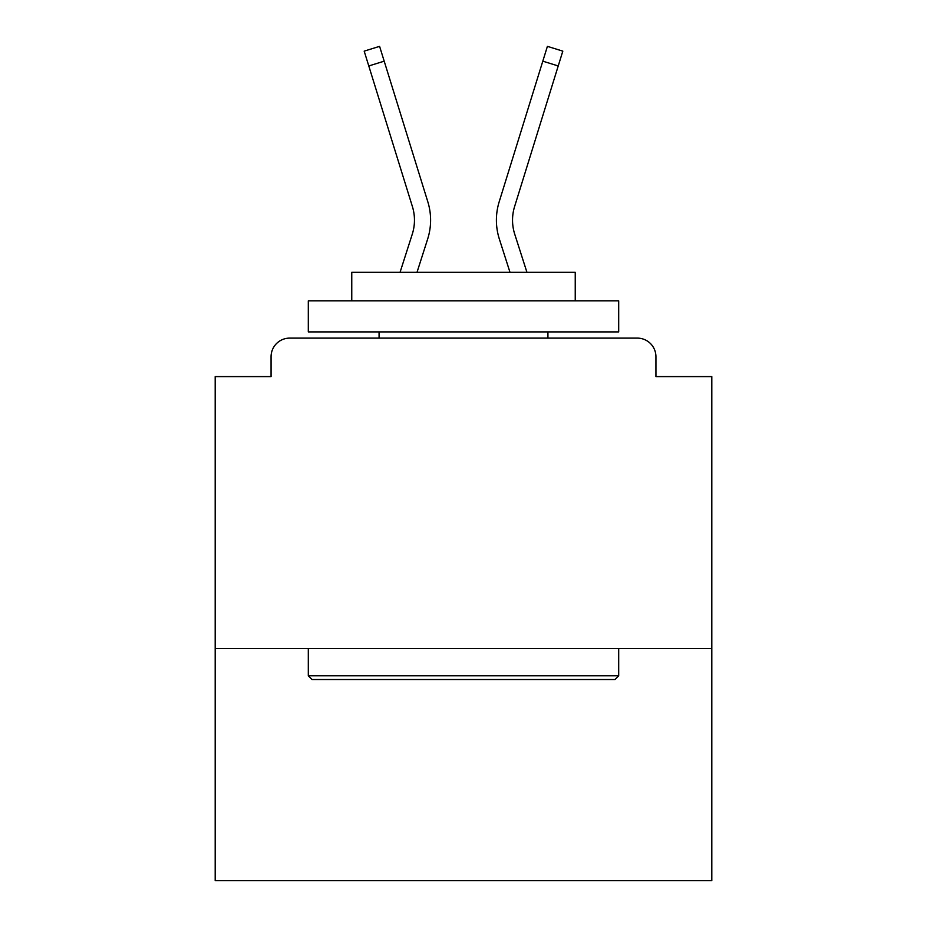 <?xml version="1.0" encoding="UTF-8"?>
<svg xmlns="http://www.w3.org/2000/svg" width="927" height="927" viewBox="0 0 927 927"><rect width="100%" height="100%" fill="white"/><g stroke="black" fill="none" stroke-linecap="round" stroke-linejoin="round"><path stroke-width="1.39" d="M711.809 648.483L711.809 376.594L655.934 376.594L655.934 356.733A18.621 18.621 0 0 0 637.312 338.112L289.688 338.112A18.621 18.621 0 0 0 271.066 356.733L271.066 376.594L215.191 376.594L215.191 880.65L711.809 880.65L711.809 648.483L215.191 648.483M271.066 356.733L271.066 376.594M637.312 338.112L560.337 338.112M366.663 338.112L289.688 338.112M655.934 376.594L655.934 356.733M400.058 272.306L412.272 234.172A45.933 45.933 0 0 0 412.399 206.547L364.184 51.136L379.595 46.35L427.81 201.773A62.074 62.074 0 0 1 427.637 239.096L417.011 272.306M526.942 272.306L514.728 234.172A45.933 45.933 0 0 1 514.601 206.547L558.228 65.956L542.805 61.17L499.19 201.773A62.074 62.074 0 0 0 499.363 239.096L509.989 272.306M368.772 65.956L384.195 61.17L427.81 201.773M412.272 234.172A45.933 45.933 0 0 0 412.399 206.547A45.933 45.933 0 0 1 412.272 234.172A45.933 45.933 0 0 0 412.399 206.547A45.933 45.933 0 0 1 412.272 234.172A45.933 45.933 0 0 0 412.399 206.547A45.933 45.933 0 0 1 412.272 234.172A45.933 45.933 0 0 0 412.399 206.547A45.933 45.933 0 0 1 412.272 234.172A45.933 45.933 0 0 0 412.399 206.547A45.933 45.933 0 0 1 412.272 234.172A45.933 45.933 0 0 0 412.399 206.547A45.933 45.933 0 0 1 412.272 234.172A45.933 45.933 0 0 0 412.399 206.547A45.933 45.933 0 0 1 412.272 234.172A45.933 45.933 0 0 0 412.399 206.547A45.933 45.933 0 0 1 412.272 234.172A45.933 45.933 0 0 0 412.399 206.547A45.933 45.933 0 0 1 412.272 234.172A45.933 45.933 0 0 0 412.399 206.547A45.933 45.933 0 0 1 412.272 234.172A45.933 45.933 0 0 0 412.399 206.547A45.933 45.933 0 0 1 412.272 234.172A45.933 45.933 0 0 0 412.399 206.547A45.933 45.933 0 0 1 412.272 234.172A45.933 45.933 0 0 0 412.399 206.547A45.933 45.933 0 0 1 412.272 234.172A45.933 45.933 0 0 0 412.399 206.547A45.933 45.933 0 0 1 412.272 234.172A45.933 45.933 0 0 0 412.399 206.547A45.933 45.933 0 0 1 412.272 234.172A45.933 45.933 0 0 0 412.399 206.547A45.933 45.933 0 0 1 412.272 234.172A45.933 45.933 0 0 0 412.399 206.547A45.933 45.933 0 0 1 412.272 234.172A45.933 45.933 0 0 0 412.399 206.547A45.933 45.933 0 0 1 412.272 234.172A45.933 45.933 0 0 0 412.399 206.547A45.933 45.933 0 0 1 412.272 234.172A45.933 45.933 0 0 0 412.399 206.547A45.933 45.933 0 0 1 412.272 234.172A45.933 45.933 0 0 0 412.399 206.547A45.933 45.933 0 0 1 412.272 234.172A45.933 45.933 0 0 0 412.399 206.547A45.933 45.933 0 0 1 412.272 234.172A45.933 45.933 0 0 0 412.399 206.547A45.933 45.933 0 0 1 412.272 234.172A45.933 45.933 0 0 0 412.399 206.547A45.933 45.933 0 0 1 412.272 234.172A45.933 45.933 0 0 0 412.399 206.547A45.933 45.933 0 0 1 412.272 234.172M499.19 201.773L547.405 46.35L562.816 51.136L558.228 65.956M312.04 679.526L308.309 675.795L618.691 675.795L614.96 679.526L312.04 679.526M618.691 300.858L618.691 331.901L308.309 331.901L308.309 300.858L618.691 300.858M351.762 300.858L351.762 272.306L575.238 272.306L575.238 300.858M618.691 648.483L618.691 675.795M308.309 648.483L308.309 675.795M547.927 331.901L547.927 338.112M379.073 331.901L379.073 338.112M514.728 234.172A45.933 45.933 0 0 1 514.601 206.547A45.933 45.933 0 0 0 514.728 234.172A45.933 45.933 0 0 1 514.601 206.547A45.933 45.933 0 0 0 514.728 234.172A45.933 45.933 0 0 1 514.601 206.547A45.933 45.933 0 0 0 514.728 234.172A45.933 45.933 0 0 1 514.601 206.547A45.933 45.933 0 0 0 514.728 234.172A45.933 45.933 0 0 1 514.601 206.547A45.933 45.933 0 0 0 514.728 234.172A45.933 45.933 0 0 1 514.601 206.547A45.933 45.933 0 0 0 514.728 234.172A45.933 45.933 0 0 1 514.601 206.547A45.933 45.933 0 0 0 514.728 234.172A45.933 45.933 0 0 1 514.601 206.547A45.933 45.933 0 0 0 514.728 234.172A45.933 45.933 0 0 1 514.601 206.547A45.933 45.933 0 0 0 514.728 234.172A45.933 45.933 0 0 1 514.601 206.547A45.933 45.933 0 0 0 514.728 234.172A45.933 45.933 0 0 1 514.601 206.547A45.933 45.933 0 0 0 514.728 234.172A45.933 45.933 0 0 1 514.601 206.547A45.933 45.933 0 0 0 514.728 234.172A45.933 45.933 0 0 1 514.601 206.547A45.933 45.933 0 0 0 514.728 234.172A45.933 45.933 0 0 1 514.601 206.547"/></g></svg>

